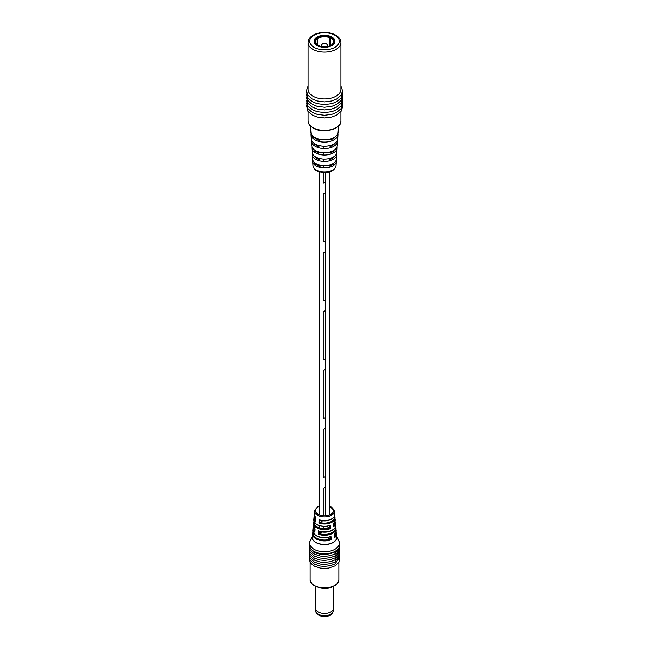 <?xml version="1.0" encoding="UTF-8"?>
<svg xmlns="http://www.w3.org/2000/svg" width="649" height="649" viewBox="0 0 649 649"><rect width="100%" height="100%" fill="white"/><g stroke="black" fill="none" stroke-linecap="round" stroke-linejoin="round"><path stroke-width="0.97" d="M325.563 486.823L325.563 515.785L325.563 486.823A3.115 1.801 0 0 1 323.226 488.178L323.226 515.768L323.226 488.178A3.115 1.801 0 0 0 325.563 486.823M323.226 526.501L323.226 528.692L323.226 526.501M323.226 477.469A3.115 1.801 0 0 0 325.563 476.115L325.563 427.934L325.563 476.115A3.115 1.801 0 0 1 323.226 477.469L323.226 429.281A3.115 1.801 0 0 0 325.563 427.934A3.115 1.801 0 0 1 323.226 429.281L323.226 477.469M323.226 418.573A3.115 1.801 0 0 0 325.563 417.226L325.563 369.038L325.563 417.226A3.115 1.801 0 0 1 323.226 418.573L323.226 370.392A3.115 1.801 0 0 0 325.563 369.038A3.115 1.801 0 0 1 323.226 370.392L323.226 418.573M323.226 359.684A3.115 1.801 0 0 0 325.563 358.329L325.563 310.149L325.563 358.329A3.115 1.801 0 0 1 323.226 359.684L323.226 311.496A3.115 1.801 0 0 0 325.563 310.149A3.115 1.801 0 0 1 323.226 311.496L323.226 359.684M323.226 300.787A3.115 1.801 0 0 0 325.563 299.44L325.563 251.252L325.563 299.44A3.115 1.801 0 0 1 323.226 300.787L323.226 252.607A3.115 1.801 0 0 0 325.563 251.252A3.115 1.801 0 0 1 323.226 252.607L323.226 300.787M323.226 241.899A3.115 1.801 0 0 0 325.563 240.544L325.563 192.364L325.563 240.544A3.115 1.801 0 0 1 323.226 241.899L323.226 193.71A3.115 1.801 0 0 0 325.563 192.364A3.115 1.801 0 0 1 323.226 193.71L323.226 241.899M323.226 183.002A3.115 1.801 0 0 0 325.563 181.655L325.563 172.545L325.563 181.655A3.115 1.801 0 0 1 323.226 183.002L323.226 172.537L323.226 183.002M323.226 146.212L323.226 148.532L323.226 146.212M323.226 152.661L323.226 154.981L323.226 152.661M323.226 159.11L323.226 161.439L323.226 159.11M323.226 165.56L323.226 167.888L323.226 165.56M317.142 45.519A10.408 6.011 0 0 0 328.483 46.817A10.408 6.011 0 0 0 334.908 41.268A10.408 6.011 0 0 0 331.858 37.017A10.408 6.011 0 0 0 320.517 35.719A10.408 6.011 0 0 0 314.092 41.268A10.408 6.011 0 0 0 317.142 45.519M308.105 42.607L308.105 89.457A16.395 9.467 0 0 0 312.907 96.149A16.395 9.467 0 0 0 330.771 98.202A16.395 9.467 0 0 0 340.895 89.457L340.895 42.607A16.395 9.467 180 0 1 330.771 51.352A16.395 9.467 180 0 1 312.907 49.3A16.395 9.467 180 0 1 308.105 42.607C308.421 32.669 326.593 29.74 335.752 35.168C339.127 37.196 340.847 39.678 340.895 42.607M318.829 158.307L318.878 159.654L317.767 160.287A12.226 7.058 180 0 1 315.852 159.386A12.226 7.058 180 0 1 314.294 158.283L314.294 158.299A12.226 7.058 180 0 1 312.283 154.665L312.542 158.948A11.958 6.904 0 0 0 314.481 162.469L314.481 162.493A11.958 6.904 0 0 0 316.047 163.605A11.958 6.904 0 0 0 317.961 164.505L317.986 164.489A11.958 6.904 0 0 0 330.008 164.83A11.958 6.904 0 0 0 336.458 158.948L336.717 154.665A12.226 7.058 180 0 1 330.106 160.684A12.226 7.058 180 0 1 317.767 160.311L320.517 158.721M312.283 154.665A12.226 7.058 180 0 1 312.388 153.464M336.198 160.149A11.812 6.823 180 0 1 336.304 161.35A11.812 6.823 180 0 1 321.701 167.734L321.701 167.783A11.812 6.815 180 0 1 316.152 165.982A11.812 6.815 180 0 1 313.029 162.777L313.021 162.721A11.812 6.823 180 0 1 312.696 161.35A11.812 6.823 180 0 1 312.802 160.149M311.869 147.98L312.128 152.264A12.38 7.147 0 0 0 312.453 153.643L312.453 153.594A12.38 7.147 0 0 0 315.747 157.009A12.38 7.147 0 0 0 321.661 158.908L321.661 158.956A12.38 7.147 0 0 0 336.872 152.264L337.131 147.98A12.639 7.301 180 0 1 330.252 154.219A12.639 7.301 180 0 1 317.466 153.789L317.466 153.756A12.647 7.301 180 0 1 315.56 152.848A12.647 7.301 180 0 1 313.994 151.744L313.994 151.777A12.639 7.301 180 0 1 311.869 147.98A12.639 7.301 180 0 1 311.966 146.779M311.455 141.295L311.715 145.579A12.793 7.382 0 0 0 313.889 149.432L313.889 149.481A12.785 7.382 0 0 0 315.455 150.576A12.785 7.382 0 0 0 317.361 151.485L317.361 151.444A12.793 7.382 0 0 0 330.309 151.89A12.793 7.382 0 0 0 337.285 145.579L337.545 141.295A13.053 7.537 180 0 1 330.406 147.753A13.053 7.537 180 0 1 317.174 147.266L317.174 147.25A13.061 7.537 180 0 1 315.268 146.341A13.061 7.537 180 0 1 313.694 145.246L313.694 145.262A13.053 7.537 180 0 1 311.455 141.295A13.053 7.537 180 0 1 311.544 140.095M311.041 134.619L311.301 138.894A13.207 7.626 0 0 0 311.617 140.289L311.617 140.273A13.207 7.626 0 0 0 315.163 143.997A13.207 7.626 0 0 0 321.604 146.041L321.604 146.057A13.207 7.626 0 0 0 337.699 138.894L337.959 134.619A13.475 7.78 180 0 1 321.588 141.928L321.588 141.953A13.467 7.78 180 0 1 314.976 139.859A13.467 7.78 180 0 1 311.35 136.039L311.35 136.022A13.475 7.78 180 0 1 311.041 134.619A13.475 7.78 180 0 1 311.122 133.41M310.506 126.052L310.887 132.209A13.621 7.861 0 0 0 314.87 137.491A13.621 7.861 0 0 0 329.489 139.243A13.621 7.861 0 0 0 338.113 132.209L338.494 126.052M337.878 133.41A13.475 7.78 180 0 1 337.959 134.619M337.456 140.095A13.053 7.537 180 0 1 337.545 141.295M337.034 146.779A12.639 7.301 180 0 1 337.131 147.98M313.021 162.721L315.625 164.221L315.592 163.329M319.057 164.846L319.097 166.233L320.784 165.26M314.294 158.283L315.398 157.642L315.365 156.782M313.994 151.744L315.171 151.063L315.154 150.398M313.694 145.246L314.952 144.516L314.927 143.859M311.35 136.022L314.724 137.969L314.708 137.393M318.61 151.866L318.651 153.067L317.466 153.756L320.127 152.255M318.391 145.36L318.432 146.528L317.174 147.25M317.174 147.266L319.827 145.733M318.164 138.886L318.205 139.981L319.486 139.243M336.612 153.464A12.226 7.058 180 0 1 336.717 154.665M319.097 166.233L321.701 167.734M328.216 165.26L329.895 166.233L333.375 164.221L333.408 163.305M328.548 158.762L330.122 159.67L333.602 157.658L333.627 156.831M328.873 152.255L330.349 153.107L333.821 151.095L333.846 150.349M329.197 145.749L330.568 146.544L334.048 144.532L334.073 143.875M329.514 139.243L330.795 139.981L334.276 137.969L334.292 137.393M318.205 139.981L321.588 141.928M330.828 138.886L330.795 139.981M330.609 145.376L330.568 146.544M330.39 151.866L330.349 153.107M330.171 158.356L330.122 159.67M329.943 164.846L329.895 166.233M321.588 141.953L311.35 136.039M318.432 146.528L314.952 144.516M318.651 153.067L315.171 151.063M318.878 159.654L315.398 157.642M321.701 167.783L313.029 162.777M329.587 506.042L334.381 510.901A9.889 5.711 180 0 1 331.493 515.241A9.889 5.711 180 0 1 320.476 516.417A9.889 5.711 180 0 1 314.619 510.901L314.303 514.381A10.214 5.898 0 0 0 315.803 517.78L315.592 521.123A10.506 6.068 180 0 1 314.002 517.586L313.808 519.719A10.708 6.182 0 0 0 319.089 525.382A10.708 6.182 0 0 0 330.219 525.276L330.438 528.611A11.001 6.352 180 0 1 318.967 528.748A11.001 6.352 180 0 1 313.516 522.924L313.321 525.057A11.195 6.466 0 0 0 315.098 528.911L314.887 532.245A11.495 6.636 180 0 1 313.021 528.262L312.826 530.395A11.69 6.75 0 0 0 318.691 536.609A11.69 6.75 0 0 0 330.941 536.39L331.152 539.725A11.982 6.92 180 0 1 318.57 539.976A11.982 6.92 180 0 1 312.534 533.6L312.226 536.901A12.29 7.098 0 0 0 319.495 543.765A12.29 7.098 0 0 0 333.188 542.296A12.29 7.098 0 0 0 336.774 536.901L336.466 533.6A11.982 6.92 180 0 1 334.462 537.81L334.203 534.565M334.495 516.028A10.506 6.068 180 0 1 334.989 517.586A10.506 6.068 180 0 1 331.931 522.194A10.506 6.068 180 0 1 318.927 523.053L319.146 519.711L319.916 520.222L319.146 519.711A10.214 5.898 0 0 0 331.72 518.859A10.214 5.898 0 0 0 334.697 514.381L334.381 510.901M319.065 533.608L318.205 534.168L318.424 530.833L319.203 531.353L319.065 533.608L321.839 531.993M333.497 523.443L333.764 526.688A11.001 6.352 180 0 0 335.484 522.924L335.679 525.057A11.195 6.466 0 0 1 332.418 529.973A11.195 6.466 0 0 1 318.424 530.833L319.203 531.353M318.927 523.053L322.667 520.806M314.246 521.966A10.343 5.971 0 0 0 318.659 527.694A10.343 5.971 0 0 0 329.497 527.994L326.747 526.404M329.497 527.994L330.438 528.611M313.248 532.715A11.333 6.539 0 0 0 318.302 538.946A11.333 6.539 0 0 0 330.219 539.116L327.558 537.583M330.219 539.116L331.152 539.725M334.349 536.82L334.462 537.81L334.349 536.82M330.219 525.276L329.441 525.787L330.219 525.276M330.941 536.39L330.146 536.91L330.941 536.39M333.464 586.347L333.464 608.291A8.964 5.176 180 0 1 320.444 612.907A8.964 5.176 180 0 1 315.536 608.291L315.536 586.347M317.775 45.122L317.775 38.486L316.663 37.455L316.534 38.113M330.414 37.577L330.317 36.401L329.473 37.577A8.851 5.111 -0 0 0 317.775 38.486M329.473 37.577L329.473 45.949M330.252 45.641L330.252 37.918L331.095 36.742A10.246 5.914 -0 0 1 332.937 44.627L331.826 44.676A8.851 5.111 -0 0 0 333.351 41.804A8.851 5.111 -0 0 0 330.252 37.918M318.748 46.087L318.351 45.454L317.799 46.006M318.351 45.454A9.508 5.492 180 0 1 317.775 45.154A9.508 5.492 180 0 1 316.655 38.169L317.174 38.932A8.851 5.111 -0 0 0 315.649 41.804A8.851 5.111 -0 0 0 318.018 45.284M314.092 41.333A10.408 6.011 180 0 1 315.933 37.991L316.655 38.169M315.933 37.991L316.063 37.91A10.246 5.914 -0 0 0 317.905 45.795M317.247 37.715A9.508 5.492 180 0 1 329.87 36.742M330.414 36.458L330.317 36.401A10.246 5.914 -0 0 0 316.663 37.455L316.534 37.537M318.586 46.347L319.13 45.803A9.508 5.492 180 0 0 331.225 45.154A9.508 5.492 180 0 0 331.753 44.822L332.466 45.268M330.982 45.284A8.851 5.111 -0 0 0 331.225 45.122L331.753 44.822M317.174 38.932L317.174 44.676M330.649 37.082A9.508 5.492 180 0 1 332.345 44.367M336.044 165.519C333.837 173.964 322.626 173.664 316.671 170.679C314.708 169.762 313.467 168.034 312.956 165.519A11.552 6.668 0 0 0 316.331 169.997A11.552 6.668 0 0 0 328.727 171.49A11.552 6.668 0 0 0 336.044 165.519L336.304 161.35M340.895 120.909C341.601 129.394 322.529 133.986 313.078 127.975C309.849 126.06 308.186 123.708 308.105 120.909A16.395 9.467 0 0 0 312.907 127.602A16.395 9.467 0 0 0 330.771 129.654A16.395 9.467 0 0 0 340.895 120.909L340.895 111.547M334.933 35.249A14.757 8.518 0 0 0 314.067 35.249A14.757 8.518 0 0 0 314.067 47.296A14.757 8.518 0 0 0 334.933 47.296A14.757 8.518 0 0 0 334.933 35.249M335.006 549.232A14.854 8.575 0 0 0 338.867 540.982L339.743 544.982A15.243 8.802 180 0 1 335.282 551.204A15.243 8.802 180 0 1 318.667 553.11A15.243 8.802 180 0 1 309.257 544.982A15.243 8.802 0 0 0 309.257 545.046A15.243 8.802 0 0 0 318.667 553.183A15.243 8.802 0 0 0 335.282 551.277A15.243 8.802 0 0 0 339.743 545.046A15.243 8.802 0 0 0 339.743 545.014L339.743 545.046C339.346 548.194 337.772 550.457 335.022 551.837C327.104 555.836 311.658 556.152 309.257 545.046L310.133 540.982A14.854 8.575 0 0 0 317.101 550.603A14.854 8.575 0 0 0 335.006 549.232M334.641 585.503A14.343 8.283 0 0 0 338.843 579.646C338.786 582.072 337.334 584.124 334.503 585.804C326.22 591.093 309.476 586.98 310.157 579.646A14.343 8.283 0 0 0 319.008 587.304A14.343 8.283 0 0 0 334.641 585.503M313.743 527.345A10.838 6.255 0 0 0 314.846 530.963M314.749 516.596A9.857 5.687 0 0 0 315.56 519.808M336.742 536.601A12.323 7.115 180 0 1 333.213 542.45A12.323 7.115 180 0 1 319.138 543.83A12.323 7.115 180 0 1 312.258 536.601M319.413 506.244A9.078 5.241 0 0 0 318.083 506.877A9.078 5.241 0 0 0 318.083 514.292A9.078 5.241 0 0 0 330.917 514.292A9.078 5.241 0 0 0 329.587 506.244M333.554 523.345A10.708 6.182 0 0 0 335.192 519.719L333.667 523.451L333.846 526.169M334.251 534.476A11.69 6.75 0 0 0 336.174 530.395L334.381 534.581L334.56 537.275M335.509 526.704A11.495 6.636 180 0 1 335.979 528.262A11.495 6.636 180 0 1 332.629 533.308A11.495 6.636 180 0 1 318.205 534.168M319.138 533.559A10.838 6.255 0 0 0 330.519 533.324A10.838 6.255 0 0 0 335.257 527.345M319.916 520.222L319.77 522.494M319.86 522.429A9.857 5.687 0 0 0 330.163 522.064A9.857 5.687 0 0 0 334.251 516.596M334.511 536.536A11.333 6.539 0 0 0 335.752 532.715M333.797 525.39A10.343 5.971 0 0 0 334.754 521.966M329.587 528.051L329.441 525.787M330.292 539.165L330.146 536.91M333.188 610.701C332.466 616.363 324.825 617.621 320.111 615.787C316.817 613.897 315.382 612.202 315.812 610.701A8.688 5.014 0 0 0 319.73 614.895A8.688 5.014 0 0 0 328.629 615.114A8.688 5.014 0 0 0 333.188 610.701L333.188 609.573M316.647 37.455A10.408 6.011 180 0 1 317.199 37.123M318.683 46.136A10.246 5.914 -0 0 0 332.337 45.081M331.801 37.123A10.408 6.011 180 0 1 334.908 41.333M319.413 527.97L319.413 525.779M319.413 514.925L319.413 171.847M325.644 515.785L325.644 172.545M329.587 514.673L329.587 171.847M340.895 86.098L342.534 90.779L341.155 95.111L336.653 99.054L331.85 100.952L324.516 101.893L317.101 100.944L312.088 98.908L307.813 95.062L306.466 90.738L308.105 86.098M342.404 92.134L342.534 93.456L341.155 97.788L336.653 101.731L331.85 103.629L324.516 104.57L317.101 103.621L312.088 101.585L307.813 97.739L306.596 92.134M342.404 94.811L342.534 96.133L341.155 100.465L336.653 104.408L331.85 106.306L324.516 107.247L317.101 106.298L312.088 104.262L307.813 100.417L306.596 94.811M342.404 97.488L342.534 98.81L341.155 103.142L336.653 107.085L331.85 108.983L324.516 109.924L317.101 108.975L312.088 106.939L307.813 103.094L306.596 97.488M342.404 100.165L342.534 101.487L341.155 105.819L336.653 109.762L331.85 111.66L324.516 112.602L317.101 111.652L312.088 109.616L307.813 105.771L306.596 100.165M342.404 102.842L342.534 104.165L341.155 108.497L336.653 112.439L331.85 114.338L324.516 115.279L317.101 114.329L312.088 112.293L307.813 108.448L306.596 102.842M342.404 105.519L342.534 106.842L341.155 111.174L336.653 115.116L331.85 117.015L324.516 117.956L317.101 117.007L312.088 114.97L307.813 111.125L306.596 105.519M308.105 120.909L308.105 111.547M312.956 165.519L312.696 161.35M313.483 526.663L313.021 528.262M314.489 515.987L314.002 517.586M334.697 514.381C334.827 516.263 333.789 517.87 331.59 519.2C328.005 521.05 324.062 521.39 319.738 520.206M335.679 525.057C335.817 527.118 334.681 528.87 332.28 530.314C328.24 532.383 323.819 532.724 319.008 531.328M319.413 506.042L317.669 506.837L314.619 510.901M338.843 579.646L338.843 562.31M339.662 558.099L338.883 562.229L335.022 565.887L328.767 568.062L324.386 568.427L320.281 568.07L314.578 566.22L311.625 564.151L310.133 562.269L309.338 558.099M339.662 556.096L339.743 557.11L335.022 563.884L330.633 565.644L324.476 566.415L320.135 566.033L314.465 564.151L310.181 560.338L309.338 556.096M339.662 554.084L339.743 555.098L335.022 561.872L330.633 563.64L324.476 564.411L320.135 564.03L314.465 562.148L310.181 558.335L309.338 554.084M339.662 552.08L339.743 553.094L335.022 559.868L330.633 561.628L324.476 562.399L320.135 562.018L314.465 560.136L310.181 556.323L309.338 552.08M339.662 550.068L339.743 551.082L335.022 557.856L330.633 559.625L324.476 560.395L320.135 560.014L314.465 558.132L310.181 554.319L309.338 550.068M339.662 548.064L339.743 549.078L335.022 555.852L330.633 557.613L324.476 558.383L320.135 558.002L314.465 556.12L310.181 552.307L309.338 548.064M339.662 546.052L339.743 547.066L335.022 553.84L330.633 555.609L324.476 556.38L320.135 555.998L314.465 554.116L310.181 550.303L309.338 546.052M336.709 536.252L338.867 540.982M334.511 515.987L335.192 519.719M335.517 526.663L336.174 530.395M312.291 536.252L310.133 540.982M310.157 579.646L310.157 562.31M315.69 517.886L314.303 514.381M315.511 520.612L315.69 517.878M314.797 531.726L314.976 529.008L313.321 525.057M336.466 533.6L336.02 532.002M335.484 522.924L335.014 521.325M313.986 521.325L313.516 522.924M329.627 525.771C320.419 527.426 315.146 525.406 313.808 519.719M312.98 532.002L312.534 533.6M330.357 536.893C320.233 538.848 314.392 536.682 312.826 530.395M315.812 609.573L315.812 610.701M327.923 46.387A3.44 3.44 0 0 0 321.077 46.387M315.966 37.918L314.092 41.406M330.382 36.385C325.287 34.697 320.687 35.054 316.566 37.464M331.168 36.725C333.643 38.015 334.892 39.573 334.908 41.406"/></g></svg>

